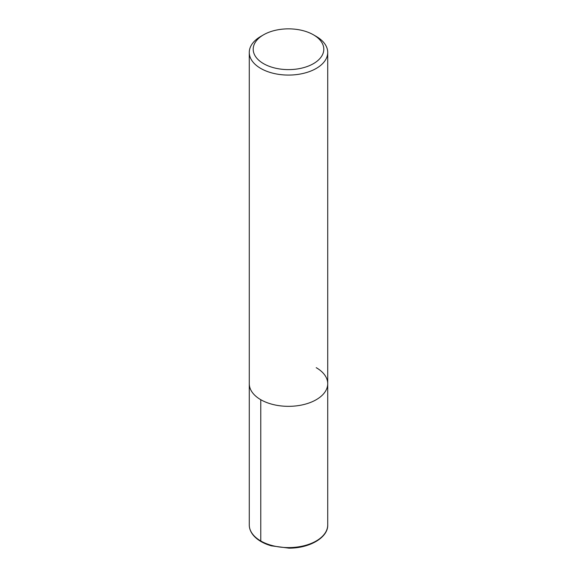 <?xml version="1.0" encoding="UTF-8"?>
<svg xmlns="http://www.w3.org/2000/svg" width="577" height="577" viewBox="0 0 577 577"><rect width="100%" height="100%" fill="white"/><g stroke="black" fill="none" stroke-linecap="round" stroke-linejoin="round"><path stroke-width="0.87" d="M313.462 34.822L316.232 36.423A39.222 22.647 180 0 1 327.722 52.435A39.222 22.647 180 0 1 288.5 75.075A39.222 22.647 180 0 1 249.278 52.428A39.222 22.647 180 0 1 260.768 36.423L263.538 34.822A35.298 20.383 180 0 1 313.462 34.822L313.462 34.822A35.298 20.383 180 0 1 313.462 63.643A35.298 20.383 180 0 1 263.538 63.643A35.298 20.383 180 0 1 263.538 34.822M316.232 367.686A39.222 22.647 180 0 1 327.722 383.698A39.222 22.647 180 0 1 288.5 406.338A39.222 22.647 180 0 1 249.278 383.698L249.278 52.435M327.722 52.435L327.722 383.698A39.222 22.647 180 0 1 288.5 406.338A39.222 22.647 180 0 1 249.278 383.698L249.278 524.955A39.222 22.647 180 0 0 288.5 547.602A39.222 22.647 180 0 0 327.722 524.955C328.183 537.49 309.698 548.294 288.976 548.15L271.305 545.828C264.129 543.743 258.518 540.656 254.479 536.56C251.053 532.989 249.314 529.116 249.278 524.955M261.691 541.5A1.305 0.757 -60 0 1 260.768 540.966L260.768 399.71M327.722 383.698L327.722 524.955"/></g></svg>
